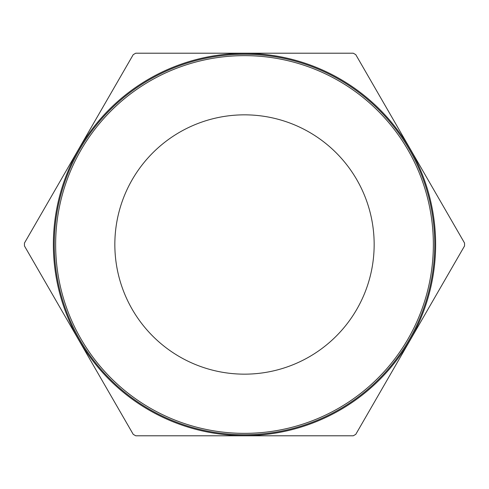 <?xml version="1.0" encoding="UTF-8"?>
<svg xmlns="http://www.w3.org/2000/svg" width="489" height="489" viewBox="0 0 489 489"><rect width="100%" height="100%" fill="white"/><g stroke="black" fill="none" stroke-linecap="round" stroke-linejoin="round"><path stroke-width="0.73" d="M114.842 244.5A129.658 129.658 0 0 0 244.5 374.158A129.658 129.658 0 0 0 374.158 244.5A129.658 129.658 0 0 0 244.5 114.842A129.658 129.658 0 0 0 114.842 244.5M433.358 244.5A188.858 188.858 0 0 0 244.5 55.642A188.858 188.858 0 0 0 55.642 244.5A188.858 188.858 0 0 0 244.5 433.358A188.858 188.858 0 0 0 433.358 244.5M54.255 244.5A190.245 190.245 0 0 1 244.5 54.255A190.245 190.245 0 0 1 434.745 244.5A190.245 190.245 0 0 1 244.5 434.745A190.245 190.245 0 0 1 54.255 244.5M464.544 243.045A220.05 220.05 0 0 1 464.55 244.5A220.05 220.05 0 0 1 464.544 245.955L355.784 434.336A220.05 220.05 0 0 1 353.266 435.791L135.734 435.791A220.05 220.05 0 0 1 133.216 434.336L24.456 245.955A220.05 220.05 0 0 1 24.45 244.5A220.05 220.05 0 0 1 24.456 243.045L133.216 54.664A220.05 220.05 0 0 1 135.734 53.209L353.266 53.209A220.05 220.05 0 0 1 355.784 54.664L464.544 243.045M435.632 244.5A191.132 191.132 0 0 1 244.5 435.632A191.132 191.132 0 0 1 53.368 244.5A191.132 191.132 0 0 1 244.5 53.368A191.132 191.132 0 0 1 435.632 244.5"/></g></svg>

